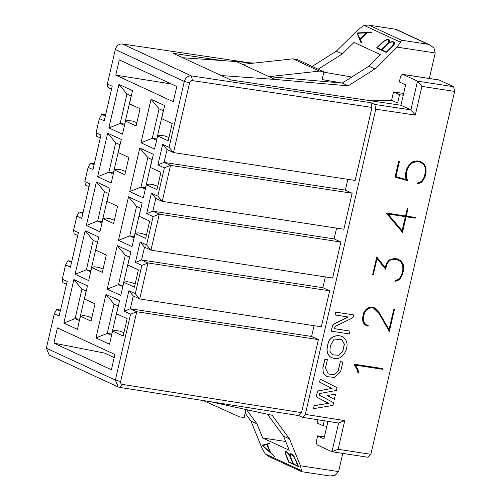 <?xml version="1.0" encoding="UTF-8"?>
<svg xmlns="http://www.w3.org/2000/svg" width="501" height="501" viewBox="0 0 501 501"><rect width="100%" height="100%" fill="white"/><g stroke="black" fill="none" stroke-linecap="round" stroke-linejoin="round"><path stroke-width="0.75" d="M73.879 279.539L63.827 323.076L77.417 329.364L80.448 316.237L91.038 321.135L95.027 303.844L84.437 298.947L87.468 285.827L73.879 279.539L81.92 289.133L86.241 291.131M63.827 323.076L75.119 318.586L81.92 289.133M79.446 320.584L75.119 318.586L79.628 319.275L86.134 291.081M90.706 271.799L86.385 269.801L75.087 274.285L88.683 280.573L91.708 267.446L94.426 266.789L98.929 267.478L103.062 269.037M105.993 294.388L95.941 337.925L109.531 344.212L112.562 331.086L123.146 335.983L127.141 318.699L116.551 313.801L119.582 300.675L105.993 294.388L114.034 303.988L118.355 305.986M95.941 337.925L107.233 333.441L114.034 303.988M111.554 335.438L107.233 333.441L111.736 334.129L118.249 305.936M122.82 286.647L118.499 284.649L107.201 289.14L120.791 295.427L123.822 282.301L126.54 281.637L131.043 282.326L135.176 283.892M80.448 316.237L83.166 315.574L87.669 316.263L91.802 317.822M112.562 331.086L115.274 330.428L119.783 331.117L123.91 332.677M91 270.54L86.385 269.801L93.186 240.348L85.139 230.748L75.087 274.285M123.108 285.388L118.499 284.649L125.3 255.197L117.253 245.603L107.201 289.14M91.708 267.446L102.298 272.344L106.287 255.059L95.704 250.162L98.735 237.036L85.139 230.748M123.822 282.301L134.412 287.198L138.401 269.914L127.811 265.016L130.842 251.89L117.253 245.603M53.876 343.135L111.404 369.738L114.923 354.501L57.396 327.898L53.876 343.135L104.446 353.061L114.209 357.576M324.366 436.916L317.609 435.883L323.934 438.807L327.961 421.36M317.609 435.883L316.576 440.366A3.977 2.029 -81.3 0 0 317.584 445.082L331.975 451.739L338.601 423.032L302.535 417.352L298.74 415.598L119.507 387.361L118.217 386.972L115.362 380.096L46.361 348.189L49.23 355.065M305.316 414.39L375.775 109.187L374.767 104.465L410.901 109.863L417.527 81.156L403.142 74.505A3.977 2.029 -81.3 0 0 402.854 74.417L438.882 79.922A3.977 2.029 98.7 0 1 439.17 80.01L453.63 86.698L454.639 91.414L370.859 454.313L368.078 457.275L331.975 451.739L338.144 449.291L344.763 420.602L305.316 414.39L302.535 417.352M245.114 413.131L250.945 421.078L256.95 423.852L246.749 409.95M256.95 423.852L262.706 437.993L289.259 450.274L283.503 436.133L289.503 438.914L272.187 415.298L210.213 401.652M249.604 410.325L245.828 409.824L244.169 417.521L239.647 416.926L203.312 400.568M262.706 437.993L285.689 441.5M283.503 436.133L267.459 414.252M324.247 420.771L323.095 425.775L326.809 426.338M317.834 419.763L317.089 422.994L323.095 425.775M301.821 471.629L301.514 470.671L265.236 453.887L261.885 447.938L250.945 421.078M289.503 438.914L300.443 465.773L301.514 470.664M301.683 471.685L329.614 475.95L334.925 475.518L338.582 471.604L342.784 453.399M329.645 290.83L322.851 287.687L141.57 259.981L148.008 262.962L141.839 265.405L135.308 293.705L139.704 298.947L148.008 262.962L329.645 290.83L321.335 326.809L139.704 298.947L133.26 295.966L130.304 308.773L136.748 311.747L318.379 339.615L311.584 336.472L130.304 308.773L124.142 311.221L130.579 314.196L136.748 311.747L120.641 381.493C120.415 383.065 120.966 384.035 122.294 384.399L301.521 412.636L318.379 339.615M71.787 261.309L67.942 260.727L71.543 262.386M66.483 284.286L62.888 282.62L62.299 279.145L65.581 264.929L70.434 267.177L78.419 232.602L73.566 230.354L76.847 216.144L81.701 218.386L89.679 183.817L84.826 181.569L88.107 167.353L92.961 169.601L100.945 135.026L96.092 132.784L99.373 118.568L104.227 120.81L112.205 86.241L107.352 83.993L115.311 49.524C116.539 45.697 118.894 43.85 122.388 43.975L248.421 62.644M60.527 310.1L56.682 309.512L60.277 311.177M311.584 336.472L314.071 325.694M56.682 309.512L54.321 313.72L59.174 315.962L67.153 281.387L62.299 279.145M133.26 295.966L128.876 290.73L124.142 311.221M135.308 293.705L128.876 290.73M67.942 260.727L65.581 264.929M120.641 381.493L115.362 380.096L130.579 314.196M119.507 387.361L122.294 384.399M298.74 415.598L301.521 412.636M46.361 348.189L54.321 313.72M338.601 423.032L344.763 420.602M370.859 454.313L338.144 449.291M265.236 453.893L268.455 456.323M290.724 454.025L290.129 454.87L290.649 457L293.486 463.97L297.851 465.986M286.215 451.933L285.62 452.779L286.134 454.902L288.977 461.884L292.891 463.694M289.158 454.269L289.96 456.298L289.54 454.551L290.273 453.518L292.014 454.219L294.118 456.568L298.596 466.619L288.576 462.091L285.038 452.466L285.764 451.426L287.054 451.921L289.716 455.29M269.306 443.36L269.519 443.711L267.277 444.381L270.634 452.616L274.636 456.436L262.048 445.308L269.306 443.36M266.839 444.5L262.818 445.658L269.876 451.952M270.634 452.616L274.254 456.11M267.277 444.381L270.296 452.566M269.519 443.711L266.939 444.331M268.974 443.304L269.181 443.654M295.59 459.242L298.258 466.569M294.118 456.568L295.252 459.185M293.285 455.478L293.78 456.511M292.014 454.219L292.953 455.422M290.273 453.518L291.676 454.163M288.332 453.18L288.82 454.219M287.054 451.921L287.994 453.129M285.764 451.426L286.716 451.871M266.789 444.362L270.039 452.34L262.48 445.608L266.789 444.362M286.816 452.215L288.714 454.313L290.098 456.843L292.941 463.82L288.639 461.828L285.282 452.729L285.965 451.821L286.816 452.215M291.776 454.507L293.674 456.599L295.058 459.129L297.901 466.118L293.148 463.92L289.797 454.82L290.48 453.906L291.776 454.507M262.818 445.658L262.48 445.608M293.486 463.97L293.148 463.92M290.649 457L290.311 456.95M290.129 454.87L289.797 454.82M290.267 454.326L289.929 454.275M288.977 461.884L288.639 461.828M286.134 454.902L285.795 454.852M285.62 452.779L285.282 452.729M285.752 452.246L285.413 452.19M90.888 270.49L97.394 242.296M123.002 285.338L129.508 257.151M105.329 116.025L101.734 114.366L99.373 118.568M100.275 137.925L96.68 136.259L96.092 132.784M94.069 164.816L90.468 163.151L88.107 167.353M89.009 186.71L85.414 185.044L84.826 181.569M82.803 213.601L79.208 211.936L76.847 216.144M77.749 235.495L74.154 233.835L73.566 230.354M93.186 240.348L97.507 242.346M125.3 255.197L129.621 257.201M144.526 247.181L150.964 250.156L146.574 244.92L140.136 241.945L144.526 247.181L141.57 259.981L135.408 262.43L141.839 265.405M140.136 241.945L135.408 262.43M340.905 242.039L334.111 238.896L152.83 211.197L159.274 214.171L340.905 242.039L332.601 278.024L150.964 250.156L159.274 214.171L153.106 216.62L146.574 244.92M155.786 198.39L162.23 201.371L157.834 196.129L151.402 193.154L155.786 198.39L152.83 211.197L146.668 213.645L153.106 216.62M151.402 193.154L146.668 213.645M352.172 193.254L345.377 190.111L164.096 162.405L170.534 165.386L352.172 193.254L343.861 229.239L162.23 201.371L170.534 165.386L164.366 167.835L157.834 196.129M167.052 149.605L173.49 152.58L169.1 147.344L162.662 144.369L167.052 149.605L164.096 162.405L157.934 164.854L164.366 167.835M162.662 144.369L157.934 164.854M140.08 108.698L129.49 103.801L132.521 90.675L118.931 84.387L108.88 127.924L122.469 134.212L125.501 121.085L136.09 125.983L140.08 108.698M136.854 122.676L132.721 121.11L128.218 120.428L125.501 121.085M124.499 125.438L120.177 123.44L108.88 127.924M172.194 123.547L161.604 118.649L164.635 105.529L151.045 99.242L140.994 142.779L154.584 149.066L157.615 135.94L168.204 140.837L172.194 123.547M168.969 137.524L164.835 135.965L160.333 135.276L157.615 135.94M156.613 140.286L152.285 138.289L140.994 142.779M125.588 171.461L121.455 169.902L116.952 169.213L114.241 169.877L124.824 174.774L128.82 157.483L118.23 152.586L121.261 139.46L107.665 133.178L115.712 142.772L120.033 144.77M113.232 174.223L108.911 172.225L97.614 176.715L111.209 182.997L114.241 169.877M119.927 144.72L113.414 172.914L108.911 172.225L115.712 142.772M107.665 133.178L97.614 176.715M157.702 186.316L153.569 184.75L149.066 184.061L146.348 184.725L156.938 189.622L160.927 172.338L150.344 167.44L153.369 154.314L139.779 148.027L147.826 157.627L152.147 159.625M145.346 189.077L141.025 187.08L129.728 191.564L143.317 197.851L146.348 184.725M152.035 159.575L145.528 187.762L141.025 187.08L147.826 157.627M139.779 148.027L129.728 191.564M114.328 220.252L110.195 218.686L105.692 217.998L102.974 218.661L113.564 223.559L117.553 206.274L106.963 201.377L109.995 188.251L96.405 181.963L104.446 191.557L108.767 193.561M101.972 223.014L97.651 221.01L86.354 225.5L99.943 231.788L102.974 218.661M108.661 193.511L102.154 221.699L97.651 221.01L104.446 191.557M96.405 181.963L86.354 225.5M146.442 235.101L142.309 233.541L137.8 232.852L135.088 233.516L145.678 238.413L149.667 221.123L139.078 216.225L142.109 203.099L128.519 196.818L136.56 206.412L140.881 208.41M134.08 237.862L129.759 235.865L118.468 240.355L132.057 246.636L135.088 233.516M140.775 208.36L134.268 236.553L129.759 235.865L136.56 206.412M128.519 196.818L118.468 240.355M105.579 114.948L101.734 114.366M94.313 163.733L90.468 163.151M83.053 212.524L79.208 211.936M322.851 287.687L325.337 276.909M334.111 238.896L336.597 228.124M345.377 190.111L347.863 179.333M374.767 104.465L370.972 102.711L371.986 107.433L355.128 180.448L173.49 152.58L189.591 82.834L184.312 81.438L169.1 147.344M124.787 124.173L120.177 123.44L126.972 93.988L118.931 84.387M156.901 139.028L152.285 138.289L159.086 108.836L151.045 99.242M402.096 230.748L405.353 216.664M332.332 354.733L338.726 355.272L342.684 351.489L344.268 344.149L341.801 339.653M417.252 160.953L420.02 161.378L417.126 160.89L412.63 161.81L409.085 164.566L406.63 169.05L405.56 173.703L405.841 178.613L406.399 179.64L395.934 176.621M420.02 161.378L423.796 163.564L425.85 167.177L426.151 172.087L425.08 176.74L422.606 181.224L420.802 182.658L417.734 183.773L417.452 183.053L420.533 182.02L417.452 183.053M417.734 183.773L417.577 183.115M420.533 182.02L422.049 180.729L420.408 181.963M422.174 180.786L424.479 176.565L422.049 180.729M424.479 176.565L425.387 172.018L424.353 176.509M425.512 172.081L425.124 167.378L425.387 172.018M425.249 167.44L423.339 164.128L425.124 167.378M423.339 164.128L419.769 162.042L417.17 161.641L412.918 162.531L409.63 165.086L407.338 169.275L406.317 173.709L406.587 178.406L408.027 180.83L395.038 177.11L398.633 161.554L399.372 161.71L398.633 161.554M419.738 162.036L423.213 164.071M395.164 177.166L398.758 161.61M399.372 161.71L395.928 176.646L406.399 179.64M406.524 179.702L405.841 178.613M405.967 178.669L405.56 173.703M405.685 173.766L406.63 169.05M406.756 169.113L409.085 164.566M409.211 164.622L412.755 161.867M417.126 160.89L412.63 161.81M368.185 325.475L368.028 326.157L366.607 325.938L364.158 323.953L363.131 322.124L362.473 318.724L363.92 312.455L366.043 309.499L367.822 308.102L370.99 306.956L373.834 307.395L376.226 309.386L379.576 313.094L389.102 329.758L393.836 309.255L394.45 309.349L389.34 331.487L379.088 313.57L373.521 308.071L370.997 307.683L368.041 308.798L366.494 309.987L364.496 312.737L363.137 318.63L363.751 321.705L364.697 323.389L366.92 325.274L368.185 325.475L366.864 325.23M366.607 325.938L364.158 323.953M363.131 322.124L364.033 323.89M362.473 318.724L363.006 322.062M363.92 312.455L362.348 318.661M366.043 309.499L363.795 312.392M367.822 308.102L365.918 309.443M370.99 306.956L367.696 308.046M373.834 307.395L370.865 306.9M393.836 309.255L389.001 329.583M394.45 309.349L393.711 309.198M389.34 331.487L379.088 313.57M375.794 309.962L378.963 313.507M373.452 308.059L375.669 309.9M398.007 279.596L399.648 278.362L401.952 274.141L402.986 269.651L402.729 265.016L400.831 261.71L397.28 259.624L394.694 259.224L390.385 260.1L388.82 261.372L386.853 264.065L385.657 269.256L377.034 258.472L373.333 274.517L372.713 274.423L376.739 256.975L385.363 267.759L386.271 263.808L388.394 260.833L390.229 259.443L394.719 258.529L397.493 258.948L401.27 261.134L403.324 264.753L403.624 269.657L402.553 274.316L400.08 278.794L398.276 280.234L395.208 281.349L394.926 280.629L398.007 279.596L394.926 280.629M395.208 281.349L395.051 280.685M399.648 278.362L397.875 279.539M401.952 274.141L399.522 278.299M402.986 269.651L401.827 274.078M402.729 265.016L402.86 269.594M400.831 261.71L402.604 264.954M397.243 259.618L400.706 261.647M385.657 269.256L377.015 258.554M372.713 274.423L376.739 256.975M386.271 263.808L385.25 267.628M388.394 260.833L386.146 263.751M390.229 259.443L388.269 260.777M394.719 258.529L390.104 259.386M397.493 258.948L394.594 258.466M354.263 364.703L357.382 370.014L354.263 364.703L354.376 364.214L382.996 368.642L354.376 364.214M354.389 364.759L354.501 364.271M382.996 368.642L382.833 369.343L355.384 365.135L358.046 369.719L358.641 372.963L358.033 373.239L357.257 369.957M358.033 373.239L357.382 370.014M415.367 217.472L415.204 218.173L406.104 216.776L402.51 232.351L386.221 213L405.647 215.981L407.326 208.717L407.946 208.811L406.267 216.075L415.367 217.472L406.273 216.037M402.51 232.351L386.221 213M405.647 215.981L386.096 212.944M407.326 208.717L405.522 215.925M407.946 208.811L407.2 208.654M314.089 405.666L313.532 408.672L314.089 405.666L328.537 403.318L316.137 396.779L328.412 403.261M314.215 405.722L328.537 403.318M316.263 396.836L317.596 391.081L316.137 396.779M317.596 391.081L331.963 388.35L317.465 391.024M332.088 388.407L319.532 382.088L331.963 388.35M319.657 382.15L320.333 379.213L319.532 382.088M320.333 379.213L337.067 387.642L336.422 390.442L319.6 393.548L319.243 395.101L333.597 402.685L332.965 405.409L313.532 408.672M323.007 367.534L324.911 359.28L327.403 359.662L325.493 367.916L328.28 373.971L334.367 374.735L338.2 371.016L340.361 361.653L342.847 362.035L340.655 371.548L334.718 377.491L327.021 376.608L323.314 373.17L322.882 367.477L323.189 373.113L326.959 376.583M324.911 359.28L322.882 367.477M327.403 359.662L324.786 359.223M338.2 371.016L334.273 374.673L328.218 373.94M340.361 361.653L338.075 370.959M342.847 362.035L340.235 361.597M327.203 395.577L335.576 394.112L334.361 399.353L327.203 395.577L335.576 394.112M334.361 399.353L327.328 395.633M343.041 337.004L342.978 336.973C337.33 333.672 328.362 336.703 327.723 345.308C326.082 350.687 327.191 354.702 331.048 357.357L331.111 357.388M327.848 345.371C328.487 336.76 337.455 333.729 343.104 337.029C347.418 340.467 348.195 345.346 345.446 351.658C342.102 358.159 337.342 360.075 331.174 357.42C327.316 354.758 326.207 350.744 327.848 345.371L327.723 345.308M348.176 316.995L334.762 323.514A4.384 3.739 114.9 0 0 332.207 326.827L331.217 331.098L332.332 326.884A4.384 3.739 -65.1 0 1 334.887 323.571L348.364 317.02L335.131 314.991L335.657 312.11L353.725 314.916L335.657 312.11M335.131 314.991L335.783 312.167M353.725 314.916L353.437 316.144A2.925 2.492 -65.1 0 1 351.733 318.354L335.67 326.164A1.459 1.246 114.9 0 0 334.818 327.266L334.486 328.712L349.986 331.092L334.493 328.675M349.986 331.092L349.335 333.917L331.343 331.155M405.484 216.683L402.209 230.88L387.968 213.996L405.484 216.683M330.341 345.734L334.18 339.045L341.864 339.678L344.394 344.168L342.809 351.545L338.814 355.334L332.395 354.764L329.908 351.326L330.334 345.765M131.187 95.935L124.68 124.123M156.794 138.977L163.301 110.784M119.269 59.888L176.797 86.491L173.277 101.728L115.75 75.125L119.269 59.888M375.737 100.2L375.449 101.465M454.639 91.414L421.923 86.397L415.298 115.086L375.775 109.187M115.311 49.524L184.312 81.438C185.539 77.611 187.906 75.764 191.413 75.901L370.972 102.711M111.541 89.134L107.94 87.475L107.352 83.993M126.972 93.988L131.293 95.985M159.086 108.836L163.407 110.834M221.279 75.563L275.043 79.434L236.478 61.598L182.721 57.728L230.761 79.947L400.938 105.254L405.641 84.876L399.322 81.951L400.355 77.467A3.977 2.029 -81.3 0 1 402.854 74.417M171.329 83.961L115.75 75.125M221.492 60.521L173.24 53.344L182.721 57.728M371.986 107.433L192.428 80.617C191.025 80.567 190.079 81.3 189.591 82.834M192.428 80.617L191.413 75.901L122.388 43.975M415.298 115.086L410.901 109.863L400.938 105.254M236.478 61.598L253.907 63.12M312.161 66.433L336.359 51.108L358.534 29.308L364.152 25.432L368.122 25.05L396.022 29.315L429.977 44.984L427.917 44.245L401.426 40.193L400.437 42.209L364.152 25.432M366.788 100.175L391.6 100.25L393.523 91.915L403.662 93.462M429.344 78.463L435.231 52.968L433.972 48.109L429.977 44.984M435.231 52.968L397.093 47.138L374.923 68.938L348.251 85.834L275.043 79.434M421.923 86.397L417.527 81.156L453.63 86.698M348.251 85.834L342.246 83.053L269.037 76.653L319.481 71.117L292.935 58.836L242.484 64.372M318.166 69.213L342.365 53.883L336.359 51.108M397.093 47.138L400.431 42.209M342.365 53.883L354.038 42.41L380.585 54.69L368.918 66.163L374.923 68.938M387.987 39.441L388.945 39.88L389.202 40.982L387.743 43.631L389.678 42.241L392.496 41.527L393.905 42.178L394.162 43.28L392.358 46.418L386.265 52.405L376.583 47.927L382.676 41.94L386.359 39.673L387.987 39.441L389.283 39.936L389.54 41.038L388.5 43.086M392.496 41.527L394.237 42.228L394.256 44.257L392.69 46.468L386.265 52.405M371.836 32.183L371.999 32.527L367.158 32.809L360.363 39.491L361.716 42.635L361.039 42.798L357.006 32.978L371.836 32.183L371.999 32.527M401.451 103.037L397.606 103.024L391.6 100.25M397.606 103.024L399.529 94.689L393.523 91.915M399.529 94.689L403.249 95.259M368.918 66.163L342.246 83.053L322.074 79.559L323.965 71.893L319.481 71.117M323.965 71.893L297.419 59.613L292.935 58.836M323.89 72.2L351.758 77.035M371.661 32.477L367.158 32.809M366.82 32.753L360.363 39.491M360.025 39.435L361.716 42.635M361.378 42.585L361.039 42.798M388.945 39.88L389.283 39.936M389.202 40.982L389.54 41.038M388.964 41.909L389.302 41.965M393.905 42.178L394.237 42.228M394.162 43.28L394.494 43.33M393.918 44.207L394.256 44.257M392.358 46.418L392.69 46.468M366.507 32.759L359.918 39.241L357.288 33.254L366.507 32.759M388.588 40.155L388.632 41.971L387.154 44.063L381.393 49.724L377.084 47.733L382.845 42.071L385.2 40.387L387.736 39.767L388.588 40.155M393.548 42.453L393.604 44.263L392.114 46.355L386.352 52.023L381.599 49.824L387.348 44.169L389.697 42.479L392.252 41.852L393.548 42.453M360.144 39.022L357.288 33.254M357.626 33.304L366.431 32.834M386.421 51.947L381.599 49.824M381.937 49.875L387.348 44.169M387.686 44.22L389.697 42.479M390.035 42.529L390.761 42.071M391.099 42.122L392.421 41.927M381.461 49.655L377.084 47.733M377.422 47.789L382.845 42.071M383.184 42.122L385.2 40.387M385.538 40.437L386.233 39.986M386.572 40.042L387.906 39.842M300.443 465.773L338.582 471.598M439.17 80.01L403.142 74.505M401.426 40.193L369.187 25.288M427.917 44.245L395.677 29.334M49.198 355.052L118.192 386.96M301.577 471.641L268.267 456.236M396.022 29.315L368.147 25.056"/></g></svg>
